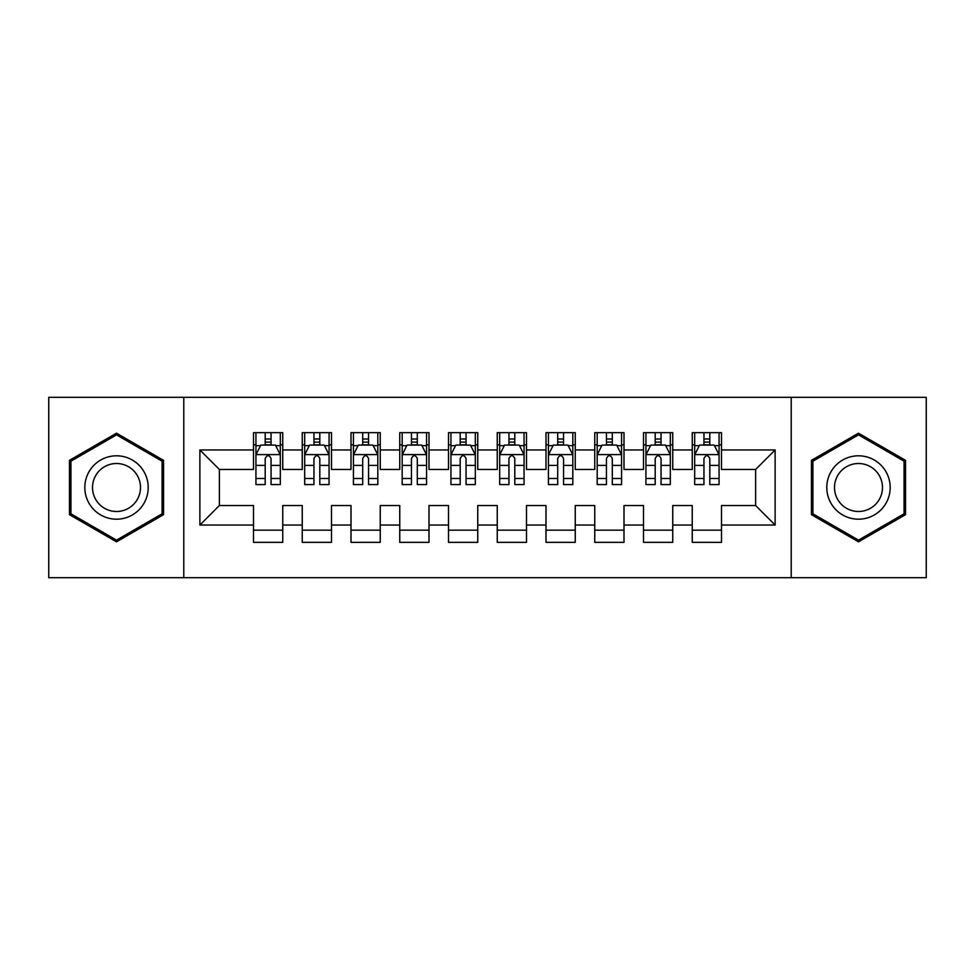 <?xml version="1.0" encoding="UTF-8"?>
<svg xmlns="http://www.w3.org/2000/svg" width="975" height="975" viewBox="0 0 975 975"><rect width="100%" height="100%" fill="white"/><g stroke="black" fill="none" stroke-linecap="round" stroke-linejoin="round"><path stroke-width="1.46" d="M791.213 577.688L926.25 577.688L926.25 397.312L791.213 397.312L791.213 577.688L183.788 577.688L183.788 397.312L48.75 397.312L48.75 577.688L183.788 577.688M791.213 397.312L183.788 397.312M199.875 525.038L199.875 449.962L253.5 449.962L253.5 469.462L219.375 469.462L219.375 505.538L199.875 525.038L253.5 525.038L253.5 542.344L282.75 542.344L282.75 525.038L302.25 525.038L302.25 542.344L331.5 542.344L331.5 525.038L351 525.038L351 542.344L380.25 542.344L380.25 525.038L399.75 525.038L399.75 542.344L429 542.344L429 525.038L448.5 525.038L448.5 542.344L477.75 542.344L477.75 525.038L497.25 525.038L497.25 542.344L526.5 542.344L526.5 525.038L546 525.038L546 542.344L575.25 542.344L575.25 525.038L594.75 525.038L594.75 542.344L624 542.344L624 525.038L643.5 525.038L643.5 542.344L672.75 542.344L672.75 525.038L692.25 525.038L692.25 542.344L721.5 542.344L721.5 505.538L755.625 505.538L755.625 469.462L721.5 469.462L721.5 449.962L775.125 449.962L775.125 525.038L721.5 525.038M721.5 449.962L721.5 432.656L692.25 432.656L692.25 449.962L672.75 449.962L672.75 432.656L643.5 432.656L643.5 449.962L624 449.962L624 432.656L594.75 432.656L594.75 449.962L575.25 449.962L575.25 432.656L546 432.656L546 449.962L526.5 449.962L526.5 432.656L497.25 432.656L497.25 449.962L477.75 449.962L477.75 432.656L448.5 432.656L448.5 449.962L429 449.962L429 432.656L399.75 432.656L399.75 449.962L380.25 449.962L380.25 432.656L351 432.656L351 449.962L331.5 449.962L331.5 432.656L302.25 432.656L302.25 449.962L282.75 449.962L282.75 432.656L253.5 432.656L253.5 449.962M672.75 525.038L672.75 505.538L692.25 505.538L692.25 525.038M775.125 449.962L755.625 469.462M624 525.038L624 505.538L643.5 505.538L643.5 525.038M692.25 449.962L692.25 469.462L672.75 469.462L672.75 449.962M575.25 525.038L575.25 505.538L594.75 505.538L594.75 525.038M643.5 449.962L643.5 469.462L624 469.462L624 449.962M526.5 525.038L526.5 505.538L546 505.538L546 525.038M594.75 449.962L594.75 469.462L575.25 469.462L575.25 449.962M477.75 525.038L477.75 505.538L497.25 505.538L497.25 525.038M546 449.962L546 469.462L526.5 469.462L526.5 449.962M429 525.038L429 505.538L448.5 505.538L448.5 525.038M497.25 449.962L497.25 469.462L477.75 469.462L477.75 449.962M380.25 525.038L380.25 505.538L399.75 505.538L399.75 525.038M448.5 449.962L448.5 469.462L429 469.462L429 449.962M331.5 525.038L331.5 505.538L351 505.538L351 525.038M399.75 449.962L399.75 469.462L380.25 469.462L380.25 449.962M282.75 525.038L282.75 505.538L302.25 505.538L302.25 525.038M351 449.962L351 469.462L331.5 469.462L331.5 449.962M219.375 505.538L253.5 505.538L253.5 525.038M302.25 449.962L302.25 469.462L282.75 469.462L282.75 449.962M692.25 444.844L694.688 444.844M719.062 444.844L721.5 444.844M643.5 444.844L645.938 444.844M670.312 444.844L672.75 444.844M594.75 444.844L597.188 444.844M621.562 444.844L624 444.844M546 444.844L548.438 444.844M572.812 444.844L575.25 444.844M497.25 444.844L499.688 444.844M524.062 444.844L526.5 444.844M448.5 444.844L450.938 444.844M475.312 444.844L477.75 444.844M399.75 444.844L402.188 444.844M426.562 444.844L429 444.844M351 444.844L353.438 444.844M377.812 444.844L380.25 444.844M302.25 444.844L304.688 444.844M329.062 444.844L331.5 444.844M253.5 444.844L255.938 444.844M280.312 444.844L282.75 444.844M253.5 530.156L282.75 530.156M302.25 530.156L331.5 530.156M351 530.156L380.25 530.156M399.75 530.156L429 530.156M448.5 530.156L477.75 530.156M497.25 530.156L526.5 530.156M546 530.156L575.25 530.156M594.75 530.156L624 530.156M643.5 530.156L672.75 530.156M692.25 530.156L721.5 530.156M199.875 449.962L219.375 469.462M755.625 505.538L775.125 525.038M163.556 460.334L116.512 433.18L69.469 460.334L69.469 514.666L116.512 541.82L163.556 514.666L163.556 460.334M811.444 460.334L811.444 514.666L858.487 541.82L905.531 514.666L905.531 460.334L858.487 433.18L811.444 460.334M271.05 438.994L265.2 438.994M280.312 478.469L271.05 478.469L271.05 484.575L280.312 484.575L280.312 454.837L275.438 445.087L260.812 445.087L255.938 454.837L255.938 484.575L265.2 484.575L265.2 478.469L255.938 478.469M255.938 454.837L255.938 432.656M280.312 454.837L280.312 432.656M265.2 445.087L265.2 432.656M271.05 432.656L271.05 445.087M271.05 478.469L271.05 458.494C269.1 454.74 267.15 454.74 265.2 458.494L265.2 478.469M271.05 444.844L265.2 444.844M319.8 438.994L313.95 438.994M329.062 478.469L319.8 478.469L319.8 484.575L329.062 484.575L329.062 454.837L324.188 445.087L309.562 445.087L304.688 454.837L304.688 484.575L313.95 484.575L313.95 478.469L304.688 478.469M304.688 454.837L304.688 432.656M329.062 454.837L329.062 432.656M313.95 445.087L313.95 432.656M319.8 432.656L319.8 445.087M319.8 478.469L319.8 458.494C317.85 454.74 315.9 454.74 313.95 458.494L313.95 478.469M319.8 444.844L313.95 444.844M368.55 438.994L362.7 438.994M377.812 478.469L368.55 478.469L368.55 484.575L377.812 484.575L377.812 454.837L372.938 445.087L358.312 445.087L353.438 454.837L353.438 484.575L362.7 484.575L362.7 478.469L353.438 478.469M353.438 454.837L353.438 432.656M377.812 454.837L377.812 432.656M362.7 445.087L362.7 432.656M368.55 432.656L368.55 445.087M368.55 478.469L368.55 458.494C366.6 454.74 364.65 454.74 362.7 458.494L362.7 478.469M368.55 444.844L362.7 444.844M143.959 471.656A31.688 31.688 0 0 0 100.669 460.054A31.688 31.688 0 0 0 89.066 503.344A31.688 31.688 0 0 0 132.356 514.946A31.688 31.688 0 0 0 143.959 471.656M137.292 475.508A23.997 23.997 0 0 0 104.52 466.72A23.997 23.997 0 0 0 95.733 499.492A23.997 23.997 0 0 0 128.505 508.28A23.997 23.997 0 0 0 137.292 475.508M116.512 540.138L70.931 513.813L70.931 461.187L116.512 434.862L162.094 461.187L162.094 513.813L116.512 540.138M885.934 471.656A31.688 31.688 0 0 0 842.644 460.054A31.688 31.688 0 0 0 831.041 503.344A31.688 31.688 0 0 0 874.331 514.946A31.688 31.688 0 0 0 885.934 471.656M879.267 475.508A23.997 23.997 0 0 0 846.495 466.72A23.997 23.997 0 0 0 837.708 499.492A23.997 23.997 0 0 0 870.48 508.28A23.997 23.997 0 0 0 879.267 475.508M858.487 540.138L812.906 513.813L812.906 461.187L858.487 434.862L904.069 461.187L904.069 513.813L858.487 540.138M417.3 438.994L411.45 438.994M426.562 478.469L417.3 478.469L417.3 484.575L426.562 484.575L426.562 454.837L421.688 445.087L407.062 445.087L402.188 454.837L402.188 484.575L411.45 484.575L411.45 478.469L402.188 478.469M402.188 454.837L402.188 432.656M426.562 454.837L426.562 432.656M411.45 445.087L411.45 432.656M417.3 432.656L417.3 445.087M417.3 478.469L417.3 458.494C415.35 454.74 413.4 454.74 411.45 458.494L411.45 478.469M417.3 444.844L411.45 444.844M466.05 438.994L460.2 438.994M475.312 478.469L466.05 478.469L466.05 484.575L475.312 484.575L475.312 454.837L470.438 445.087L455.812 445.087L450.938 454.837L450.938 484.575L460.2 484.575L460.2 478.469L450.938 478.469M450.938 454.837L450.938 432.656M475.312 454.837L475.312 432.656M460.2 445.087L460.2 432.656M466.05 432.656L466.05 445.087M466.05 478.469L466.05 458.494C464.1 454.74 462.15 454.74 460.2 458.494L460.2 478.469M466.05 444.844L460.2 444.844M514.8 438.994L508.95 438.994M524.062 478.469L514.8 478.469L514.8 484.575L524.062 484.575L524.062 454.837L519.188 445.087L504.562 445.087L499.688 454.837L499.688 484.575L508.95 484.575L508.95 478.469L499.688 478.469M499.688 454.837L499.688 432.656M524.062 454.837L524.062 432.656M508.95 445.087L508.95 432.656M514.8 432.656L514.8 445.087M514.8 478.469L514.8 458.494C512.85 454.74 510.9 454.74 508.95 458.494L508.95 478.469M514.8 444.844L508.95 444.844M563.55 438.994L557.7 438.994M572.812 478.469L563.55 478.469L563.55 484.575L572.812 484.575L572.812 454.837L567.938 445.087L553.312 445.087L548.438 454.837L548.438 484.575L557.7 484.575L557.7 478.469L548.438 478.469M548.438 454.837L548.438 432.656M572.812 454.837L572.812 432.656M557.7 445.087L557.7 432.656M563.55 432.656L563.55 445.087M563.55 478.469L563.55 458.494C561.6 454.74 559.65 454.74 557.7 458.494L557.7 478.469M563.55 444.844L557.7 444.844M612.3 438.994L606.45 438.994M621.562 478.469L612.3 478.469L612.3 484.575L621.562 484.575L621.562 454.837L616.688 445.087L602.062 445.087L597.188 454.837L597.188 484.575L606.45 484.575L606.45 478.469L597.188 478.469M597.188 454.837L597.188 432.656M621.562 454.837L621.562 432.656M606.45 445.087L606.45 432.656M612.3 432.656L612.3 445.087M612.3 478.469L612.3 458.494C610.35 454.74 608.4 454.74 606.45 458.494L606.45 478.469M612.3 444.844L606.45 444.844M661.05 438.994L655.2 438.994M670.312 478.469L661.05 478.469L661.05 484.575L670.312 484.575L670.312 454.837L665.438 445.087L650.812 445.087L645.938 454.837L645.938 484.575L655.2 484.575L655.2 478.469L645.938 478.469M645.938 454.837L645.938 432.656M670.312 454.837L670.312 432.656M655.2 445.087L655.2 432.656M661.05 432.656L661.05 445.087M661.05 478.469L661.05 458.494C659.1 454.74 657.15 454.74 655.2 458.494L655.2 478.469M661.05 444.844L655.2 444.844M709.8 438.994L703.95 438.994M719.062 478.469L709.8 478.469L709.8 484.575L719.062 484.575L719.062 454.837L714.188 445.087L699.562 445.087L694.688 454.837L694.688 484.575L703.95 484.575L703.95 478.469L694.688 478.469M694.688 454.837L694.688 432.656M719.062 454.837L719.062 432.656M703.95 445.087L703.95 432.656M709.8 432.656L709.8 445.087M709.8 478.469L709.8 458.494C707.85 454.74 705.9 454.74 703.95 458.494L703.95 478.469M709.8 444.844L703.95 444.844M280.191 454.594L256.059 454.594M255.938 445.673L260.52 445.673M275.73 445.673L280.312 445.673M265.2 465.392L255.938 465.392M280.312 465.392L271.05 465.392M271.05 442.102L265.2 442.102M328.941 454.594L304.809 454.594M304.688 445.673L309.27 445.673M324.48 445.673L329.062 445.673M313.95 465.392L304.688 465.392M329.062 465.392L319.8 465.392M319.8 442.102L313.95 442.102M377.691 454.594L353.559 454.594M353.438 445.673L358.02 445.673M373.23 445.673L377.812 445.673M362.7 465.392L353.438 465.392M377.812 465.392L368.55 465.392M368.55 442.102L362.7 442.102M426.441 454.594L402.309 454.594M402.188 445.673L406.77 445.673M421.98 445.673L426.562 445.673M411.45 465.392L402.188 465.392M426.562 465.392L417.3 465.392M417.3 442.102L411.45 442.102M475.191 454.594L451.059 454.594M450.938 445.673L455.52 445.673M470.73 445.673L475.312 445.673M460.2 465.392L450.938 465.392M475.312 465.392L466.05 465.392M466.05 442.102L460.2 442.102M523.941 454.594L499.809 454.594M499.688 445.673L504.27 445.673M519.48 445.673L524.062 445.673M508.95 465.392L499.688 465.392M524.062 465.392L514.8 465.392M514.8 442.102L508.95 442.102M572.691 454.594L548.559 454.594M548.438 445.673L553.02 445.673M568.23 445.673L572.812 445.673M557.7 465.392L548.438 465.392M572.812 465.392L563.55 465.392M563.55 442.102L557.7 442.102M621.441 454.594L597.309 454.594M597.188 445.673L601.77 445.673M616.98 445.673L621.562 445.673M606.45 465.392L597.188 465.392M621.562 465.392L612.3 465.392M612.3 442.102L606.45 442.102M670.191 454.594L646.059 454.594M645.938 445.673L650.52 445.673M665.73 445.673L670.312 445.673M655.2 465.392L645.938 465.392M670.312 465.392L661.05 465.392M661.05 442.102L655.2 442.102M718.941 454.594L694.809 454.594M694.688 445.673L699.27 445.673M714.48 445.673L719.062 445.673M703.95 465.392L694.688 465.392M719.062 465.392L709.8 465.392M709.8 442.102L703.95 442.102"/></g></svg>
